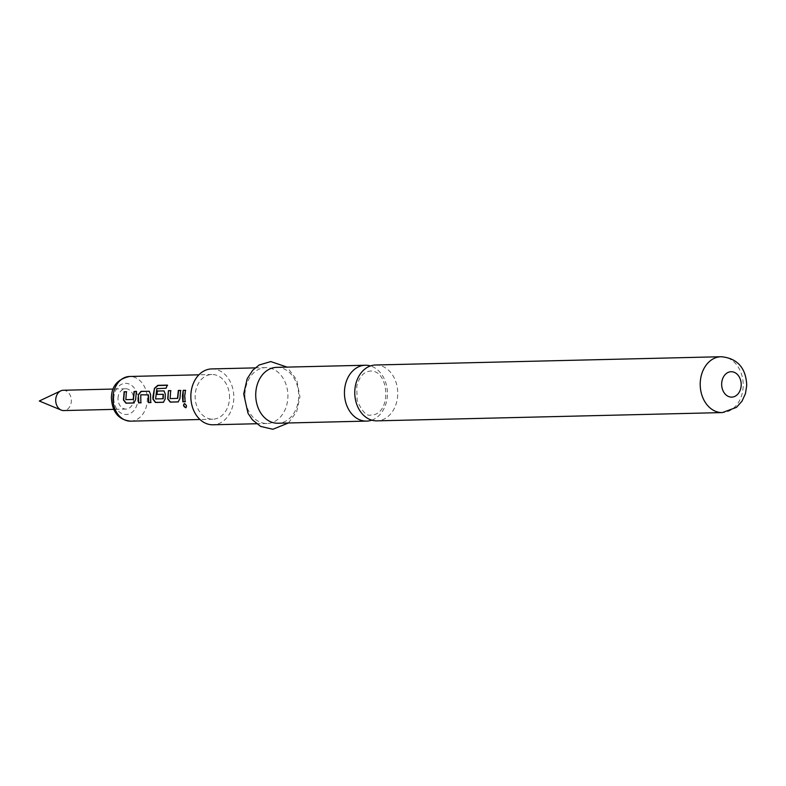 <?xml version="1.0" encoding="UTF-8"?>
<svg xmlns="http://www.w3.org/2000/svg" width="786" height="786" viewBox="0 0 786 786"><rect width="100%" height="100%" fill="white"/><g stroke="black" fill="none" stroke-linecap="round" stroke-linejoin="round"><path stroke-width="0.59" stroke-dasharray="3.93 2.95" d="M184.238 403.67L184.631 403.562C186.783 404.898 187.215 406.234 185.958 407.561M371.739 420.166A27.942 21.497 88.6 0 0 387.419 394.543A27.942 21.497 88.6 0 0 370.442 365.932M136.302 391.566L135.88 399.632L134.042 402.923M126.379 391.801L126.094 399.632L133.443 399.455M149.212 391.251L150.774 394.385L150.745 402.52M148.328 394.67L140.989 394.847L140.832 402.756M163.979 390.897L165.541 394.032L165.404 398.924L163.567 402.216M167.271 385.307L166.298 388.353L157.082 388.785L155.707 398.689L163.213 398.738M163.341 394.317L156.895 394.415M180.584 390.504L180.161 398.571L178.324 401.862M170.67 390.74L170.385 398.571L177.724 398.394M185.427 390.387L185.113 401.695M118.008 398.423A10.159 7.821 -91.4 0 1 125.573 388.765A10.159 7.821 -91.4 0 1 133.63 399.416A10.159 7.821 -91.4 0 1 126.065 409.084A10.159 7.821 -91.4 0 1 118.008 398.423M63.273 390.259A10.159 7.821 -91.4 0 1 71.329 400.909A10.159 7.821 -91.4 0 1 63.764 410.567M229.522 397.942A22.352 17.194 88.6 0 0 211.798 374.509A22.352 17.194 88.6 0 0 195.144 395.761A22.352 17.194 88.6 0 0 212.868 419.193A22.352 17.194 88.6 0 0 229.522 397.942M375.58 364.999A27.942 21.497 -91.4 0 1 377.034 365.028A27.942 21.497 -91.4 0 1 397.736 394.297A27.942 21.497 -91.4 0 1 376.916 420.854M244.927 394.189A27.942 21.497 -91.4 0 1 265.737 367.622A27.942 21.497 -91.4 0 1 287.892 396.92A27.942 21.497 -91.4 0 1 267.073 423.487A27.942 21.497 -91.4 0 1 244.927 394.189M211.67 368.919A27.942 21.497 -91.4 0 1 233.815 398.217A27.942 21.497 -91.4 0 1 213.006 424.784M276.554 367.367A27.942 21.497 -91.4 0 1 298.709 396.665A27.942 21.497 -91.4 0 1 277.89 423.232M113.842 398.158A15.582 11.986 -91.4 0 1 126.251 383.362A15.582 11.986 -91.4 0 1 137.796 399.681A15.582 11.986 -91.4 0 1 125.387 414.477A15.582 11.986 -91.4 0 1 113.842 398.158M130.682 421.158A22.352 17.194 88.6 0 0 147.326 399.917A22.352 17.194 88.6 0 0 129.611 376.474M721.037 356.726A27.942 21.497 -91.4 0 1 743.183 386.024A27.942 21.497 -91.4 0 1 722.373 412.581M371.405 371.061L370.57 371.041C363.8 371.68 359.202 376.749 356.785 386.26L357.129 400.546C362.11 411.579 366.659 416.403 370.776 415.037L371.621 415.057C391.556 414.183 389.492 371.365 371.405 371.061M125.573 388.765L113.174 389.06M211.798 374.509L198.907 374.814M212.868 419.193L199.978 419.508M265.737 367.622L255.175 367.877M288.452 422.976L296.676 411.638L299.938 396.891L296.735 379.903L287.116 367.111M267.073 423.487L256.511 423.742M126.065 409.084L113.656 409.378"/><path stroke-width="1.18" d="M186.105 407.6L185.722 407.728C183.403 406.46 182.961 405.104 184.376 403.66C186.537 405.016 186.98 406.372 185.722 407.728L185.958 407.561C183.629 406.323 183.197 404.986 184.631 403.562M370.442 365.932A27.942 21.497 88.6 0 0 366.708 365.274A27.942 21.497 88.6 0 0 365.264 365.244A27.942 21.497 88.6 0 0 344.455 391.801A27.942 21.497 88.6 0 0 365.156 421.08A27.942 21.497 88.6 0 0 366.6 421.1A27.942 21.497 88.6 0 0 371.739 420.166M133.178 399.475L134.052 391.507L136.322 391.457L135.614 399.652L133.875 402.992L125.927 403.179L123.431 399.946L124.139 391.742L126.408 391.693L125.839 399.652L133.443 399.455L134.298 391.615L136.577 391.556M134.131 402.923L126.182 403.11L123.687 399.927L124.385 391.85L126.654 391.792M151.01 402.52L148.741 402.57L148.456 394.896L140.733 394.798L140.841 402.825L138.572 402.874L138.336 394.621L141.018 391.34L149.33 391.29M141.097 402.756L138.817 402.805L138.336 394.621M156.886 394.464L157.465 391.055L163.979 390.897L165.286 393.973L165.139 398.944L163.4 402.285L155.451 402.471L152.956 399.239L152.916 396.773L154.478 388.274L157.829 385.337L167.369 385.111L166.062 388.205L156.846 388.648L155.608 398.934L163.213 398.738L163.341 394.317L156.63 394.415L157.22 390.956L164.097 390.937M163.655 402.216L155.707 402.403L153.211 399.219L154.478 388.274M177.469 398.414L178.343 390.445L180.613 390.396L179.906 398.59L178.157 401.931L170.208 402.118L167.713 398.885L168.42 390.681L170.69 390.632L170.12 398.59L177.724 398.394L178.589 390.554L180.859 390.495M178.412 401.862L170.464 402.049L167.978 398.866L168.42 390.681M185.378 401.695L183.109 401.744L183.187 390.337L185.457 390.278L184.71 396.006L185.123 401.764L182.853 401.823L182.431 396.065L183.187 390.337M113.656 409.378L63.764 410.567A10.159 7.821 -91.4 0 1 61.229 410.086A10.159 7.821 -91.4 0 1 55.708 399.917A10.159 7.821 -91.4 0 1 60.768 390.858A10.159 7.821 -91.4 0 1 63.273 390.259L113.174 389.06M138.591 394.67L141.264 391.448L149.212 391.251L150.519 394.326L150.755 402.589L148.485 402.638L148.2 394.857M162.957 398.757L163.085 394.258M354.771 391.556A27.942 21.497 -91.4 0 1 375.58 364.999L721.037 356.726A27.942 21.497 -91.4 0 0 700.218 383.283A27.942 21.497 -91.4 0 0 722.373 412.581L376.916 420.854A27.942 21.497 -91.4 0 1 375.472 420.824A27.942 21.497 -91.4 0 1 354.771 391.556M256.511 423.742L213.006 424.784A27.942 21.497 -91.4 0 1 190.851 395.486A27.942 21.497 -91.4 0 1 211.67 368.919L255.175 367.877M366.6 421.1L277.89 423.232A27.942 21.497 -91.4 0 1 255.735 393.933A27.942 21.497 -91.4 0 1 276.554 367.367L365.264 365.244M183.433 390.436L185.702 390.377M168.676 390.789L170.945 390.73M154.714 388.422L158.045 385.533L167.585 385.297M130.682 421.158C118.657 419.95 112.231 412.188 111.396 397.863C111.583 386.172 117.654 379.039 129.611 376.474A22.352 17.194 88.6 0 0 112.958 397.726A22.352 17.194 88.6 0 0 130.682 421.158L199.978 419.508M721.666 383.804A12.704 9.766 -91.4 0 1 731.786 371.739A12.704 9.766 -91.4 0 1 741.198 385.042A12.704 9.766 -91.4 0 1 731.078 397.107A12.704 9.766 -91.4 0 1 721.666 383.804M61.229 410.086L39.3 400.998L60.768 390.858M198.907 374.814L129.611 376.474M722.373 412.581L736.443 407.374L741.984 401.214L745.433 393.678L746.7 385.7C746.435 372.839 741.06 358.406 721.037 356.726M287.116 367.111L270.787 361.58L259.154 365.009L252.807 370.177L247.197 378.685L243.699 393.963L248.012 413.308L252.365 419.773L260.608 426.405L272.85 429.274L288.452 422.976"/></g></svg>
